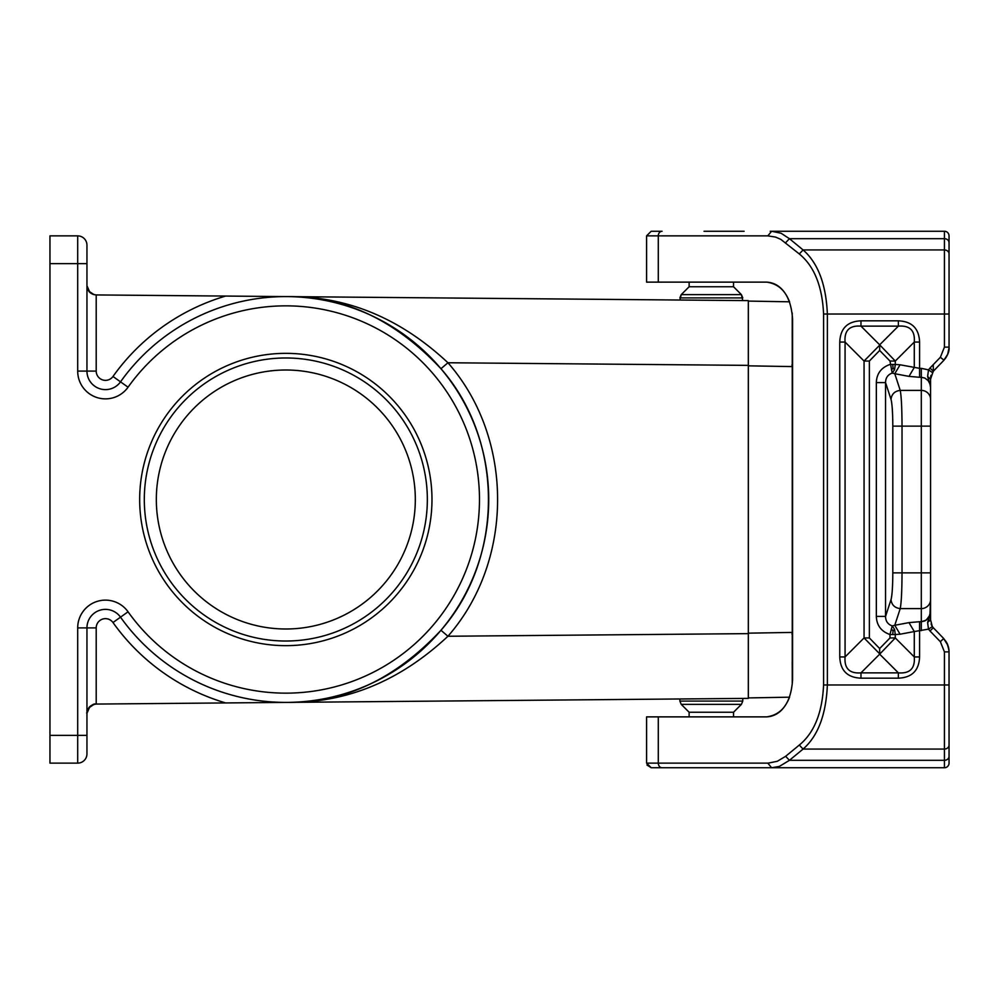 <?xml version="1.0" encoding="UTF-8"?>
<svg xmlns="http://www.w3.org/2000/svg" width="999" height="999" viewBox="0 0 999 999"><rect width="100%" height="100%" fill="white"/><g stroke="black" fill="none" stroke-linecap="round" stroke-linejoin="round"><path stroke-width="1.5" d="M49.95 263.624L77.697 263.624L77.697 235.876A9.253 9.253 0 0 1 86.95 245.13L86.95 263.624L86.95 245.13A9.253 9.253 0 0 0 77.697 235.876L49.95 235.876L49.95 763.124L77.697 763.124A9.253 9.253 0 0 0 86.95 753.87L86.95 627.896L77.697 627.896A27.747 27.747 0 0 1 128.059 611.8L120.517 617.157A18.494 18.494 0 0 0 86.95 627.896L96.204 627.896A9.253 9.253 0 0 1 112.987 622.527L120.517 617.157A202.909 202.909 0 0 0 285.826 702.409L287.6 702.397C344.106 703.121 395.229 679.083 440.959 630.282C504.27 558.104 504.27 440.896 440.959 368.718C395.229 319.917 344.106 295.879 287.6 296.603L748.326 300.624L748.326 698.376L287.6 702.397C346.641 702.996 400.099 680.956 447.939 636.251C514.148 560.776 514.148 438.224 447.939 362.749C400.087 318.044 346.641 296.004 287.6 296.603M748.326 365.372L447.939 362.749L440.959 368.718M792.244 683.453L792.232 313.024M285.826 353.346A146.154 146.154 0 0 1 431.98 499.5A146.154 146.154 0 0 1 285.826 645.654A146.154 146.154 0 0 1 139.673 499.5A146.154 146.154 0 0 1 285.826 353.346M440.959 630.282L447.939 636.251L748.326 633.628M285.826 296.591L96.116 294.93C90.559 294.343 87.5 291.258 86.95 285.689L89.56 291.671L94.218 294.717L89.56 291.671L86.95 285.689M96.204 294.93L96.204 371.104A9.253 9.253 0 0 0 112.987 376.473L120.517 381.843A202.909 202.909 0 0 1 421.103 348.276A202.909 202.909 0 0 1 421.103 650.724A202.909 202.909 0 0 1 120.517 617.157A202.909 202.909 0 0 0 421.103 650.724A202.909 202.909 0 0 0 421.103 348.276A202.909 202.909 0 0 0 120.517 381.843A18.494 18.494 0 0 1 86.95 371.104L77.697 371.104L77.697 263.624L86.95 263.624L86.95 371.104A18.494 18.494 0 0 0 120.517 381.843L128.059 387.2A193.656 193.656 0 0 1 414.935 355.169A193.656 193.656 0 0 1 414.935 643.831A193.656 193.656 0 0 1 128.059 611.8M92.994 704.645L96.116 704.07C91.021 702.584 85.502 713.598 86.95 713.311C87.5 707.742 90.559 704.657 96.116 704.07L287.612 702.397M89.111 291.633L89.86 292.42M92.994 294.355L96.116 294.93M285.826 357.979A141.521 141.521 0 0 1 427.347 499.5A141.521 141.521 0 0 1 285.826 641.021A141.521 141.521 0 0 1 144.306 499.5A141.521 141.521 0 0 1 285.826 357.979M285.826 370.005A129.495 129.495 0 0 0 156.331 499.5A129.495 129.495 0 0 0 285.826 628.995A129.495 129.495 0 0 0 415.322 499.5A129.495 129.495 0 0 0 285.826 370.005M767.831 763.124L771.628 767.744L779.332 766.433L789.435 760.314L785.651 756.305L777.309 761.288L768.206 763.124L646.578 763.124L646.578 716.87L766.67 716.87C776.835 716.32 784.465 709.765 789.572 697.19L748.326 697.914M742.769 698.426L711.325 698.701L742.769 698.426L742.769 701.086L679.869 701.086L679.869 698.975M792.232 313.137L792.232 314.46M792.232 314.473L792.244 315.097M792.244 316.221L792.244 326.286M792.244 326.561L792.219 331.168M792.219 332.043L792.195 336.775M792.582 662.999A37 37 0 0 0 792.195 662.225L792.219 667.419M792.219 667.482L792.244 671.241M792.244 672.489L792.244 683.291M689.123 716.87L689.123 712.25L681.231 704.357L679.869 701.086L681.231 704.357L741.42 704.357L742.769 701.086L741.42 704.357L733.528 712.25L733.528 716.87M785.651 242.695L789.435 238.686L781.093 233.254L771.628 231.256L767.831 235.876L775.536 237.075L780.793 239.36L799.3 253.946L803.084 249.937C817.969 262.924 826.061 284.278 827.372 314.023L827.372 684.977C826.061 714.722 817.969 736.076 803.084 749.063L789.435 760.314L944.43 760.314L944.43 767.744A4.62 4.62 0 0 0 949.05 763.124A4.62 4.62 0 0 1 944.43 767.744L651.198 767.744L679.869 767.744L651.198 767.744L646.578 763.124M742.769 767.744L679.869 767.744M912.387 767.744L930.881 767.744M744.118 767.744L721.44 767.744M709.914 767.744L704.033 767.744M890.496 767.744L883.94 767.744M767.831 235.876L646.578 235.876L646.578 282.13L766.67 282.13C782.379 284.365 791.021 296.691 792.582 319.131L792.582 679.869C791.021 702.309 782.379 714.635 766.67 716.87M933.253 364.635L933.316 371.241L943.693 360.502C947.701 355.694 949.487 351.236 949.05 347.128L949.05 235.876A4.62 4.62 0 0 0 944.43 231.256A4.62 4.62 0 0 1 949.05 235.876L949.05 242.695A4.62 4.008 180 0 0 944.43 238.686L944.43 347.128L940.359 357.292L943.918 360.139M949.05 242.695L949.05 235.876A4.62 4.62 0 0 0 944.43 231.256L944.43 238.686L789.435 238.686L803.084 249.937L944.43 249.937A4.62 4.008 180 0 1 949.05 253.946M770.217 231.256L944.43 231.256A4.62 4.62 0 0 1 949.05 235.876A4.62 4.62 0 0 0 944.43 231.256M744.118 231.256L704.033 231.256M711.325 231.256L742.769 231.256M651.198 231.256L646.578 235.876L651.198 231.256L662.075 231.256A4.62 3.784 90 0 0 658.291 235.876L658.291 282.13M883.94 231.256L890.496 231.256M927.621 622.477L930.556 619.817L932.304 626.523L930.556 619.842L930.556 611.5L927.621 622.477L928.496 629.145L932.329 626.648M892.806 572.864L902.022 572.864L902.022 426.136C901.947 408.029 901.348 396.116 900.224 390.397C894.767 391.059 891.695 394.043 891.008 399.338C892.144 403.621 892.744 412.55 892.806 426.136L892.806 572.864C892.744 586.45 892.144 595.379 891.008 599.662C891.695 604.957 894.767 607.941 900.224 608.603L894.779 625.287L908.978 622.614L914.285 631.555L928.496 629.145L929.994 630.981L933.316 627.759L943.693 638.498L940.359 641.708L944.43 651.872L949.05 651.872L948.938 649.812L946.977 643.131L943.693 638.498M949.05 763.124L949.05 756.305A4.62 4.008 -0 0 1 944.43 760.314L944.43 749.063L803.084 749.063L799.3 745.054L785.651 756.305M943.693 360.502L947.651 354.32L949.038 347.877L949.05 347.128L944.43 347.128M943.63 638.548L947.889 645.317L949.038 651.123L949.05 745.054L949.05 679.869M933.253 371.178L932.267 372.44L933.253 371.178L932.267 372.44L933.253 371.178L932.267 372.44L933.253 371.178L932.267 372.44L928.496 369.855L927.621 376.523L930.556 379.183L933.253 371.178L929.994 368.019L940.359 357.292M927.621 376.523L930.506 386.238M930.556 619.817L930.556 572.864L902.022 572.864C901.947 590.971 901.348 602.884 900.224 608.603L921.303 608.603A9.253 8.941 0 0 0 930.556 599.662L930.556 379.183L930.556 426.136L892.806 426.136M930.556 599.662L929.907 615.247L926.148 620.204L921.303 621.715L924.862 620.928L928.133 618.393L929.907 615.247L930.556 611.5L928.745 619.58M949.05 756.305L949.05 745.054A4.62 4.008 0 0 1 944.43 749.063L944.43 651.872M898.363 678.171L898.363 672.864C909.864 673.738 915.171 668.443 914.285 656.942L919.592 656.942C919.018 670.529 911.95 677.597 898.363 678.171L860.976 678.171L860.976 672.864C849.487 673.738 844.18 668.431 845.067 656.942L839.759 656.942L839.759 342.058L845.067 342.058C844.18 330.569 849.487 325.262 860.976 326.136L898.363 326.136L879.669 344.83L860.976 326.136L860.976 320.829C847.402 321.403 840.321 328.471 839.759 342.058M879.669 654.17L860.976 672.864L898.363 672.864L879.669 654.17L895.291 637.949L889.984 637.949L889.984 634.54L895.291 634.54L894.555 629.32L892.219 625.923L889.984 634.54C881.205 631.443 876.66 625.386 876.335 616.395L885.551 616.395C885.614 621.191 887.836 624.363 892.219 625.923L894.779 625.287L900.087 634.215L895.291 634.54L895.291 637.949L914.285 656.942L914.285 631.555L900.087 634.215M879.669 350.449L879.669 345.192L864.06 361.051L864.06 637.949L869.367 637.949L879.669 648.551L879.669 653.808L864.06 637.949L845.067 656.942L845.067 342.058L864.06 361.051L869.367 361.051L879.669 350.449L889.984 361.051L892.219 373.077C887.836 374.637 885.614 377.809 885.551 382.605L876.335 382.605L876.335 616.395M860.976 320.829L898.363 320.829C911.95 321.403 919.018 328.471 919.592 342.058L914.285 342.058L914.285 367.445L908.978 376.386L894.779 373.713L900.224 390.397L921.303 390.397L921.303 377.285L924.862 378.072L928.133 380.607L929.907 383.753L930.556 387.5M919.592 342.058L919.592 368.344L900.087 364.785L894.779 373.713L892.219 373.077L894.555 369.68L895.291 364.46L889.984 364.46C881.205 367.557 876.66 373.614 876.335 382.605M898.363 320.829L898.363 326.136C909.864 325.262 915.171 330.557 914.285 342.058L895.291 361.051L879.669 344.83M900.087 364.785L895.291 364.46L895.291 361.051L889.984 361.051M891.383 369.867L893.069 368.194L894.555 369.68M893.069 368.194L892.756 364.46M894.555 629.32L893.069 630.806L891.383 629.133M893.069 630.806L892.756 634.54M733.528 282.13L733.528 286.75L689.123 286.75L689.123 282.13M689.123 286.75L681.231 294.643L741.42 294.643L742.769 297.914L679.869 297.914L681.231 294.643L679.869 300.025M733.528 286.75L741.42 294.643L742.769 300.574M949.013 650.749L948.913 649.537M948.863 649.225L948.7 648.251M948.326 646.64L947.027 643.231M947.701 644.83L947.277 643.818M947.064 643.381L946.715 642.719M946.652 642.607L945.691 641.058M771.628 767.744L662.075 767.744A4.62 3.784 90 0 1 658.291 763.124L658.291 716.87M748.326 301.086L789.572 301.81C784.465 289.235 776.835 282.68 766.67 282.13M799.3 253.946C814.173 266.109 822.277 286.139 823.588 314.023L949.05 314.023L949.05 282.13M930.469 385.801L930.381 385.077M930.306 384.59L930.181 383.941M928.583 379.008L928.046 377.634M930.931 375.612L930.693 376.885M930.593 377.909L930.556 378.646M944.867 359.053L945.516 358.191M932.267 626.56L933.253 627.822L932.267 626.56M932.079 626.173L933.316 627.759M689.123 712.25L733.528 712.25M120.517 617.157A202.909 202.909 0 0 0 285.826 702.409M791.895 632.417L748.326 633.166M791.895 366.583L748.326 365.834M77.697 371.104A27.747 27.747 0 0 0 128.059 387.2M49.95 735.376L77.697 735.376L77.697 763.124M86.95 607.205A27.747 27.747 0 0 0 77.697 627.896L77.697 735.376L86.95 735.376M96.204 627.896L96.204 704.07M112.987 622.527A212.15 212.15 0 0 0 225.637 702.934M225.637 296.066A212.15 212.15 0 0 0 112.987 376.473M86.95 371.104L96.204 371.104M791.907 364.997L792.582 364.997M791.907 634.003L792.582 634.003M949.05 684.977L823.588 684.977C822.277 712.861 814.173 732.891 799.3 745.054M823.588 684.977L823.588 314.023M929.994 630.981L940.359 641.708M919.592 656.942L919.592 621.715L908.978 622.614M860.976 678.171C847.402 677.597 840.321 670.529 839.759 656.942M921.303 368.344L919.592 368.344L919.592 377.285L921.303 377.285L921.303 368.344L928.496 369.855L929.994 368.019M921.303 630.656L921.303 390.397A9.253 8.941 0 0 1 930.556 399.338M891.008 399.338L885.551 382.605L885.551 616.395L891.008 599.662M869.367 637.949L869.367 361.051M879.669 648.551L889.984 637.949M908.978 376.386L919.592 377.285M921.303 621.715L919.592 621.715M86.95 713.311L89.56 707.329L94.218 704.283M891.046 767.744L880.743 767.756M891.046 231.256L880.706 231.256M933.316 371.241L930.556 378.958M948.213 646.228L948.65 647.926M646.977 764.997L651.198 767.744M930.806 376.236L931.031 375.274M946.827 356.168L945.404 358.454M931.093 623.95L931.792 625.661"/></g></svg>
